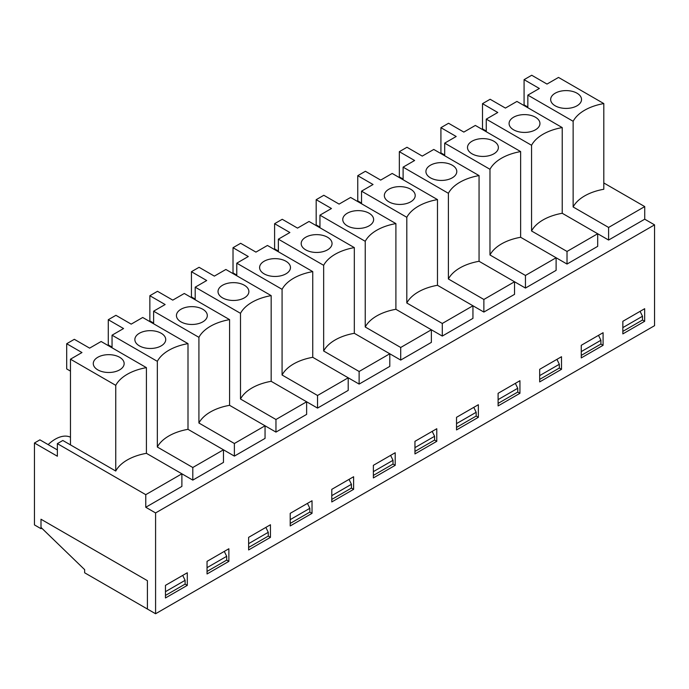 <?xml version="1.0" encoding="UTF-8"?>
<svg xmlns="http://www.w3.org/2000/svg" width="689" height="689" viewBox="0 0 689 689"><rect width="100%" height="100%" fill="white"/><g stroke="black" fill="none" stroke-linecap="round" stroke-linejoin="round"><path stroke-width="1.03" d="M66.695 343.725L81.974 352.544L70.467 359.193L115.752 385.34A46.223 26.69 180 0 1 146.421 367.642L101.128 341.494L89.613 348.134L74.334 339.315L66.695 343.725L66.695 368.934L70.467 371.104M57.368 449.926L39.91 439.849L34.45 443.001L34.45 524.906L40.995 528.687L40.995 519.239L147.403 580.672L147.403 609.024L155.585 613.753L155.585 512.935L145.767 507.268L145.767 494.668L57.368 443.63L57.368 456.23L34.45 443.001M48.144 444.603A31.944 18.439 -60 0 1 70.467 437.214M486.262 131.737L486.262 119.137L531.555 145.284L531.555 230.979A46.223 26.69 180 0 1 562.224 213.271L597.69 233.743L597.69 246.352L567.021 264.051L556.109 257.755L556.109 270.355L525.449 288.062L514.528 281.758L514.528 294.358L483.867 312.065L472.947 305.77L472.947 318.37L442.286 336.068L431.374 329.773L431.374 342.373L400.705 360.08L389.793 353.776L389.793 366.376L359.124 384.083L348.212 377.787L348.212 390.387L317.543 408.095L306.631 401.79L306.631 414.39L275.962 432.098L265.05 425.793L265.05 438.393L234.381 456.101L223.469 449.805L223.469 462.405L192.799 480.112L181.887 473.808L181.887 486.408L145.767 507.268M531.555 230.979L567.021 251.451L597.69 233.743L608.602 240.048L644.732 219.197L644.732 206.588L603.805 182.964M97.804 369.872A15.434 8.914 180 0 1 93.291 363.904A15.434 8.914 180 0 1 108.716 354.663A15.434 8.914 180 0 1 124.141 363.904A15.434 8.914 180 0 1 114.357 371.871A15.434 8.914 180 0 1 97.804 369.872M577.012 93.204A15.434 8.914 180 0 1 581.516 99.836A15.434 8.914 180 0 1 566.1 108.414A15.434 8.914 180 0 1 550.675 99.836A15.434 8.914 180 0 1 559.924 91.344A15.434 8.914 180 0 1 577.012 93.204M139.385 345.869A15.434 8.914 180 0 1 134.872 339.901A15.434 8.914 180 0 1 150.297 330.66A15.434 8.914 180 0 1 165.722 339.901A15.434 8.914 180 0 1 155.938 347.859A15.434 8.914 180 0 1 139.385 345.869M180.966 321.866A15.434 8.914 180 0 1 176.453 315.889A15.434 8.914 180 0 1 191.878 306.648A15.434 8.914 180 0 1 207.303 315.889A15.434 8.914 180 0 1 197.519 323.856A15.434 8.914 180 0 1 180.966 321.866M222.538 297.855A15.434 8.914 180 0 1 218.034 291.886A15.434 8.914 180 0 1 233.459 282.645A15.434 8.914 180 0 1 248.875 291.886A15.434 8.914 180 0 1 239.1 299.853A15.434 8.914 180 0 1 222.538 297.855M264.12 273.852A15.434 8.914 180 0 1 259.615 267.883A15.434 8.914 180 0 1 275.04 258.642A15.434 8.914 180 0 1 290.457 267.883A15.434 8.914 180 0 1 280.681 275.841A15.434 8.914 180 0 1 264.12 273.852M305.701 249.849A15.434 8.914 180 0 1 301.196 243.872A15.434 8.914 180 0 1 316.613 234.63A15.434 8.914 180 0 1 332.038 243.872A15.434 8.914 180 0 1 322.254 251.838A15.434 8.914 180 0 1 305.701 249.849M347.282 225.837A15.434 8.914 180 0 1 342.769 219.869A15.434 8.914 180 0 1 358.194 210.627A15.434 8.914 180 0 1 373.619 219.869A15.434 8.914 180 0 1 363.835 227.835A15.434 8.914 180 0 1 347.282 225.837M388.863 201.834A15.434 8.914 180 0 1 384.35 195.865A15.434 8.914 180 0 1 399.775 186.624A15.434 8.914 180 0 1 415.2 195.865A15.434 8.914 180 0 1 405.416 203.823A15.434 8.914 180 0 1 388.863 201.834M430.444 177.831A15.434 8.914 180 0 1 425.931 171.854A15.434 8.914 180 0 1 441.356 162.613A15.434 8.914 180 0 1 456.781 171.854A15.434 8.914 180 0 1 446.997 179.82A15.434 8.914 180 0 1 430.444 177.831M472.025 153.819A15.434 8.914 180 0 1 467.512 147.851A15.434 8.914 180 0 1 482.937 138.61A15.434 8.914 180 0 1 498.362 147.851A15.434 8.914 180 0 1 488.579 155.817A15.434 8.914 180 0 1 472.025 153.819M489.974 169.287A46.223 26.69 180 0 1 520.643 151.58L475.35 125.432L463.835 132.081L448.556 123.262L440.917 127.672L456.196 136.491L444.689 143.14L489.974 169.287L489.974 254.982A46.223 26.69 180 0 1 520.643 237.274L556.109 257.755L525.449 275.462L525.449 288.062M520.643 151.58L520.643 237.274M444.689 155.74L444.689 143.14M489.974 254.982L525.449 275.462M498.104 393.316L519.937 380.716L519.937 393.316L498.104 405.916L498.104 393.316M515.346 383.36L517.749 388.277L517.749 392.058L519.937 393.316M399.336 151.675L414.614 160.503L403.108 167.143L448.393 193.299A46.223 26.69 180 0 1 479.062 175.592L433.769 149.444L422.262 156.093L406.975 147.265L399.336 151.675L399.336 176.884L403.108 179.054M479.062 175.592L479.062 261.286L514.528 281.758L483.867 299.465L483.867 312.065M448.393 193.299L448.393 278.985A46.223 26.69 180 0 1 479.062 261.286M403.108 179.751L403.108 167.143M448.393 278.985L483.867 299.465M456.523 417.319L478.355 404.719L478.355 417.319L456.523 429.927L456.523 417.319M473.774 407.371L476.168 412.28L476.168 416.061L478.355 417.319M357.763 175.686L373.042 184.506L361.527 191.154L406.811 217.302A46.223 26.69 180 0 1 437.481 199.595L392.187 173.447L380.681 180.096L365.403 171.277L357.763 175.686L357.763 200.887L361.527 203.066M437.481 199.595L437.481 285.289L472.947 305.77L442.286 323.468L442.286 336.068M406.811 217.302L406.811 302.996A46.223 26.69 180 0 1 437.481 285.289M361.527 203.755L361.527 191.154M406.811 302.996L442.286 323.468M414.95 441.33L436.774 428.73L436.774 441.33L414.95 453.93L414.95 441.33M432.192 431.374L434.587 436.292L434.587 440.073L436.774 441.33M316.182 199.689L331.461 208.509L319.946 215.157L365.239 241.305A46.223 26.69 180 0 1 395.899 223.598L350.615 197.45L339.1 204.099L323.821 195.28L316.182 199.689L316.182 224.898L319.946 227.069M395.899 223.598L395.899 309.292L431.374 329.773L400.705 347.48L400.705 360.08M365.239 241.305L365.239 326.999A46.223 26.69 180 0 1 395.899 309.292M319.946 227.758L319.946 215.157M365.239 326.999L400.705 347.48M373.369 465.333L395.193 452.733L395.193 465.333L373.369 477.933L373.369 465.333M390.611 455.377L393.014 460.295L393.014 464.076L395.193 465.333M274.601 223.692L289.88 232.52L278.365 239.169L323.658 265.317A46.223 26.69 180 0 1 354.318 247.609L309.034 221.462L297.519 228.111L282.24 219.283L274.601 223.692L274.601 248.901L278.365 251.072M354.318 247.609L354.318 333.304L389.793 353.776L359.124 371.483L359.124 384.083M323.658 265.317L323.658 351.002A46.223 26.69 180 0 1 354.318 333.304M278.365 251.769L278.365 239.169M323.658 351.002L359.124 371.483M331.788 489.345L353.612 476.736L353.612 489.345L331.788 501.945L331.788 489.345M349.03 479.389L351.433 484.298L351.433 488.079L353.612 489.345M233.02 247.704L248.298 256.523L236.783 263.172L282.077 289.32A46.223 26.69 180 0 1 312.746 271.612L267.453 245.465L255.938 252.114L240.659 243.295L233.02 247.704L233.02 272.904L236.783 275.083M312.746 271.612L312.746 357.307L348.212 377.787L317.543 395.486L317.543 408.095M282.077 289.32L282.077 375.014A46.223 26.69 180 0 1 312.746 357.307M236.783 275.772L236.783 263.172M282.077 375.014L317.543 395.486M290.207 513.348L312.031 500.748L312.031 513.348L290.207 525.948L290.207 513.348M307.449 503.392L309.852 508.31L309.852 512.091L312.031 513.348M191.439 271.707L206.717 280.526L195.202 287.175L240.495 313.323A46.223 26.69 180 0 1 271.165 295.624L225.871 269.468L214.357 276.117L199.078 267.298L191.439 271.707L191.439 296.916L195.202 299.086M271.165 295.624L271.165 381.31L306.631 401.79L275.962 419.498L275.962 432.098M240.495 313.323L240.495 399.017A46.223 26.69 180 0 1 271.165 381.31M195.202 299.775L195.202 287.175M240.495 399.017L275.962 419.498M248.626 537.351L270.45 524.751L270.45 537.351L248.626 549.951L248.626 537.351M265.868 527.395L268.271 532.313L268.271 536.094L270.45 537.351M149.857 295.719L165.136 304.538L153.621 311.187L198.914 337.334A46.223 26.69 180 0 1 229.583 319.627L184.29 293.48L172.775 300.128L157.497 291.301L149.857 295.719L149.857 320.919L153.621 323.089M229.583 319.627L229.583 405.321L265.05 425.793L234.381 443.501L234.381 456.101M198.914 337.334L198.914 423.02A46.223 26.69 180 0 1 229.583 405.321M153.621 323.787L153.621 311.187M198.914 423.02L234.381 443.501M207.044 561.363L228.869 548.754L228.869 561.363L207.044 573.963L207.044 561.363M224.287 551.407L226.69 556.316L226.69 560.097L228.869 561.363M108.276 319.722L123.555 328.541L112.049 335.19L157.333 361.337A46.223 26.69 180 0 1 188.002 343.63L142.709 317.483L131.194 324.131L115.916 315.312L108.276 319.722L108.276 344.922L112.049 347.101M188.002 343.63L188.002 429.325L223.469 449.805L192.799 467.504L192.799 480.112M157.333 361.337L157.333 447.032A46.223 26.69 180 0 1 188.002 429.325M112.049 347.79L112.049 335.19M157.333 447.032L192.799 467.504M640.09 311.342L642.492 316.26L642.492 320.041L644.671 321.298L622.847 333.898L622.847 321.298L644.671 308.698L644.671 321.298M524.079 79.657L539.358 88.485L527.843 95.125L573.136 121.281A46.223 26.69 180 0 1 603.805 103.574L558.512 77.426L546.997 84.067L531.719 75.247L524.079 79.657L524.079 104.866L527.843 107.036M603.805 103.574L603.805 189.26A46.223 26.69 180 0 0 573.136 206.967L608.602 227.448L608.602 240.048M573.136 121.281L573.136 206.967M527.843 107.734L527.843 95.125M165.463 585.366L187.296 572.766L187.296 585.366L165.463 597.966L165.463 585.366M182.706 575.41L185.108 580.327L185.108 584.108L187.296 585.366M440.917 127.672L440.917 152.872L444.689 155.051M567.021 251.451L567.021 264.051M608.602 227.448L644.732 206.588M155.585 613.753L654.55 325.682L654.55 224.864L644.732 219.197M145.767 494.668L181.887 473.808L146.421 453.328A46.223 26.69 180 0 0 115.752 471.035L62.828 440.478L57.368 443.63M155.585 512.935L654.55 224.864M561.509 356.713L561.509 369.313L539.685 381.913L539.685 369.313L561.509 356.713M603.09 332.701L603.09 345.301L581.266 357.91L581.266 345.301L603.09 332.701M40.995 528.687L41.814 528.222M531.555 145.284A46.223 26.69 180 0 1 562.224 127.577L516.931 101.429L505.416 108.078L490.137 99.259L482.498 103.669L497.777 112.488L486.262 119.137M556.927 359.357L559.33 364.274L559.33 368.047L561.509 369.313M70.467 359.193L70.467 444.887M115.752 385.34L115.752 471.035M146.421 367.642L146.421 453.328M562.224 127.577L562.224 213.271M482.498 103.669L482.498 128.869L486.262 131.048M513.606 129.816A15.434 8.914 180 0 1 509.093 123.848A15.434 8.914 180 0 1 524.518 114.607A15.434 8.914 180 0 1 539.943 123.848A15.434 8.914 180 0 1 530.16 131.806A15.434 8.914 180 0 1 513.606 129.816M598.508 335.345L600.911 340.263L600.911 344.044L603.09 345.301M40.995 519.239L40.995 527.429L84.652 569.648L84.652 572.792L147.403 609.024L147.403 580.672L40.995 519.239M642.492 316.26L622.847 327.602M600.911 340.263L581.266 351.605M559.33 364.274L539.685 375.608M517.749 388.277L498.104 399.62M476.168 412.28L456.523 423.623M434.587 436.292L414.95 447.626M393.014 460.295L373.369 471.638M351.433 484.298L331.788 495.641M309.852 508.31L290.207 519.644M268.271 532.313L248.626 543.655M226.69 556.316L207.044 567.658M185.108 584.108L165.463 595.442M185.108 580.327L165.463 591.67M226.69 560.097L207.044 571.439M268.271 536.094L248.626 547.436M309.852 512.091L290.207 523.425M351.433 488.079L331.788 499.422M393.014 464.076L373.369 475.419M434.587 440.073L414.95 451.407M476.168 416.061L456.523 427.404M517.749 392.058L498.104 403.401M559.33 368.047L539.685 379.389M600.911 344.044L581.266 355.386M642.492 320.041L622.847 331.383"/></g></svg>
